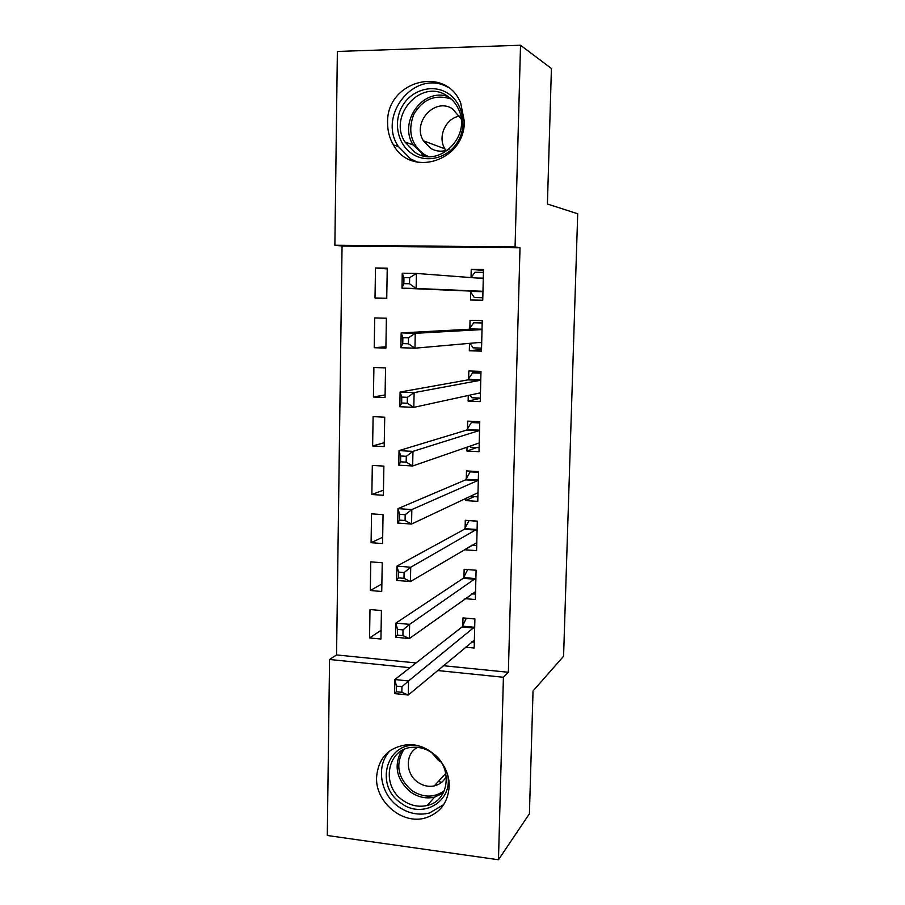 <?xml version="1.0" encoding="UTF-8"?>
<svg xmlns="http://www.w3.org/2000/svg" width="905" height="905" viewBox="0 0 905 905"><rect width="100%" height="100%" fill="white"/><g stroke="black" fill="none" stroke-linecap="round" stroke-linejoin="round"><path stroke-width="1.36" d="M464.344 121.315C465.034 160.886 410.949 178.104 393.426 144.913C389.467 138.182 387.521 130.773 387.612 122.673C386.186 81.484 445.305 64.594 460.656 102.887L464.344 121.315M449.14 786.592C447.964 802.678 440.09 813.109 425.531 817.905C402.612 825.021 375.326 802.192 376.571 777.361C378.313 757.915 388.675 747.021 407.657 744.679C428.902 743.163 450.238 764.578 449.14 786.592M443.235 665.695L508.361 672.279L520.013 247.766L342.056 246.058L336.57 654.926L329.556 659.485L409.976 667.709M342.056 246.058L334.873 245.221L337.361 51.449L520.522 45.25L515.069 246.918L334.873 245.221M520.522 45.25L551.417 68.475L547.412 204.01L577.707 213.772L563.577 656.249L533.034 690.99L529.414 813.776L498.474 859.75L327.293 835.496L329.556 659.485M374.218 347.712L385.892 348.086L386.39 318.232L374.693 317.927L374.218 347.712L385.915 346.773M481.528 349.454L469.31 350.755L481.483 351.151L482.241 320.664L470.034 320.359L469.842 328.572M469.31 350.755L469.491 343.357M372.634 445.961L384.206 446.584L384.716 417.194L373.109 416.651L372.634 445.961L384.274 442.726M476.754 447.556L466.946 451.041L479.005 451.697L479.752 421.696L467.647 421.13L467.455 429.208M466.946 451.041L467.037 447.172M371.084 542.695L382.566 543.554L383.053 514.628L371.548 513.836L371.084 542.695L382.668 537.242M471.991 545.33L464.604 549.742L476.573 550.647L477.297 521.122L465.306 520.296L465.113 528.249M465.091 529.335L465.102 528.667M369.545 637.934L380.937 639.032L381.424 610.547L369.998 609.518L369.545 637.934L381.084 630.321M465.317 647.177L474.175 648.037L474.887 618.975L462.998 617.9L462.806 625.74M462.783 626.995L462.794 626.192M336.57 654.926L416.051 662.946M464.955 598.635L475.374 599.529L476.087 570.24L464.141 569.29L463.96 577.186M463.937 578.352L463.948 577.628M370.315 590.501L381.74 591.485L382.238 562.774L370.767 561.858L370.315 590.501L381.876 583.951M474.062 496.63L465.77 500.589L477.783 501.37L478.519 471.607L466.471 470.905L466.279 478.926M465.77 500.589L465.826 498.44M466.256 479.922L466.279 479.322M371.853 494.515L383.381 495.261L383.878 466.098L372.317 465.43L371.853 494.515L383.471 490.159M480.329 398.268L468.123 401.107L480.238 401.628L480.985 371.389L468.835 370.948L468.643 379.093M468.123 401.107L468.258 395.485M373.426 397.024L385.044 397.533L385.553 367.905L373.901 367.487L373.426 397.024L385.089 394.931M482.738 300.245L470.521 300.007L482.738 300.268L483.496 269.543L471.245 269.362L471.041 277.586M470.521 300.007L470.713 291.761M375.009 297.994L386.74 298.243L387.25 268.151L375.496 267.982L375.009 297.994L386.74 298.231M520.013 247.766L515.069 246.918M508.361 672.279L503.418 677.257L498.474 859.75M437.488 670.515L503.418 677.257M483.474 270.55L471.245 269.362M387.238 268.932L375.496 267.982M471.607 641.905L474.322 642.154M401.956 686.691L396.469 686.103L396.356 691.748L401.854 692.336L401.956 686.691L408.528 680.967L408.257 695.04L394.603 693.558L394.852 679.531L408.528 680.967L474.695 626.826M474.367 640.208L408.257 695.04L401.854 692.336M396.469 686.103L394.852 679.531L462.161 626.871L466.335 618.206M396.356 691.748L394.603 693.558M471.697 593.782L475.498 594.11M403.019 629.891L397.51 629.371L397.397 635.072L402.917 635.593L403.019 629.891L409.626 624.371L409.343 638.568L395.621 637.256L395.881 623.092L409.626 624.371L475.894 578.159M475.566 591.644L409.343 638.568L402.917 635.593M397.51 629.371L395.881 623.092L463.236 578.295L467.704 569.573M397.397 635.072L395.621 637.256M471.347 545.285L476.697 545.681M469.356 520.579L477.297 521.325M404.105 572.56L398.562 572.107L398.449 577.865L403.992 578.318L404.105 572.56L410.723 567.231L410.451 581.564L396.661 580.422L396.922 566.134L410.723 567.231L477.105 529.097M476.765 542.695L410.451 581.564L403.992 578.318M398.562 572.107L396.922 566.134L464.389 529.289L469.005 520.76M398.449 577.865L396.661 580.422M447.613 774.884C453.507 801.468 422.013 819.862 400.757 802.893C373.369 784.805 387.713 739.204 419.072 746.059M402.702 800.224C410.451 805.642 418.608 807.384 427.183 805.473C449.581 801.038 453.213 766.716 432.511 753.13C426.425 748.888 419.92 746.942 412.985 747.304C387.408 747.79 380.292 785.359 402.702 800.224M441.086 762.067L438.45 760.449L431.617 752.519M417.578 747.394C405.112 753.435 405.248 773.764 417.748 782.18C422.986 785.812 428.506 787.045 434.321 785.879C439.751 784.556 443.744 781.4 446.323 776.433M390.428 750.381C375.609 764.838 379.738 793.696 398.392 806.627C408.268 813.527 418.642 815.643 429.524 812.984L443.778 804.545M438.325 781.479L441.674 782.316M447.138 92.864C462.421 101.858 467.647 124.562 458.247 140.976C449.061 157.538 427.827 163.669 412.997 154.37C398.03 145.309 392.872 123.148 401.956 106.79C410.813 90.296 431.979 83.622 447.138 92.864M415.033 152.391C438.936 168.997 472.41 135.784 458.281 108.679C455.611 103.046 451.708 98.668 446.595 95.545C420.848 78.396 387.826 115.874 404.931 141.972L415.033 152.391M461.154 119.041L452.591 108.849C434.864 96.982 411.798 122.548 423.393 140.795L430.588 148.296C436.425 151.667 442.545 152.074 448.959 149.483M447.624 87.106C415.191 68.599 377.238 115.105 398.211 146.327L410.497 158.861L417.827 162.289M445.916 150.535L444.83 148.816C437.364 136.666 445.735 118.057 459.695 116.089M470.193 496.381L477.897 496.879M471.709 471.211L470.181 471.844L478.507 472.331M405.191 514.696L399.614 514.312L399.512 520.126L405.078 520.511L405.191 514.696L411.843 509.572L411.56 524.04L397.702 523.067L397.974 508.644L411.843 509.572L477.614 480.612L478.326 479.65M477.987 493.349L477.308 493.033L411.56 524.04L405.078 520.511M399.614 514.312L397.974 508.644L465.555 479.888L470.181 471.844M399.512 520.126L397.702 523.067M469.876 446.199L470.77 447.24L479.107 447.681M475.057 421.481L471.358 422.545L479.718 422.94M406.288 456.29L400.689 455.973L400.576 461.833L406.175 462.161L406.288 456.29L412.963 451.369L412.68 465.973L398.754 465.17L399.026 450.611L412.963 451.369L478.836 430.678L479.548 429.807M479.209 443.62L478.53 443.201L412.68 465.973L406.175 462.161M400.689 455.973L399.026 450.611L466.731 430.079L471.358 422.545M400.576 461.833L398.754 465.17M469.944 395.112L471.958 397.748L480.329 398.098M480.985 371.469L472.557 372.849L480.94 373.154M407.397 397.329L401.763 397.091L401.662 402.997L407.284 403.245L407.397 397.329L414.105 392.612L413.811 407.352L399.829 406.73L400.089 392.035L414.105 392.612L480.08 380.349L480.781 379.557M480.442 393.483L479.763 392.974L413.811 407.352L407.284 403.245M401.763 397.091L400.089 392.035L467.919 379.885L472.557 372.849M401.662 402.997L399.829 406.73M470.023 343.312L473.157 347.848L481.562 348.12M482.195 322.44L473.756 322.757L482.184 322.972M408.517 337.803L402.861 337.633L402.748 343.606L408.404 343.787L408.517 337.803L415.248 333.312L414.954 348.187L400.892 347.735L401.164 332.904L415.248 333.312L481.324 329.612L482.037 328.911M481.686 342.938L481.008 342.339L414.954 348.187L408.404 343.787M402.861 337.633L401.164 332.904L469.107 329.273L473.756 322.757M402.748 343.606L400.892 347.735M482.795 297.779L474.356 297.564L482.806 297.734M471.086 277.586L474.967 272.258L483.428 272.394M474.356 297.564L470.012 291.059L401.978 288.186L402.25 273.22L416.402 273.434L482.58 278.469L483.293 277.846M409.648 277.711L416.402 273.434L416.119 288.457L401.978 288.186L403.845 283.65L409.535 283.751L409.648 277.711L403.958 277.62L403.845 283.65M482.942 291.987L482.263 291.286L416.119 288.457L409.535 283.751M402.25 273.22L403.958 277.62M473.994 628.025L462.082 626.927M474.492 627.267L462.602 626.181M475.193 579.279L463.236 578.295M475.691 578.578L463.756 577.605M476.392 530.138L464.389 529.289M476.901 529.504L464.91 528.656M443.179 793.119L434.626 797.101C426.187 799.002 418.144 797.294 410.519 791.988C396.548 779.714 393.528 765.992 401.447 750.822M403.743 749.623C395.134 764.42 397.793 778.04 411.718 790.461C423.212 797.893 434.072 797.995 444.332 790.732M424.784 156.113L413.11 144.891C398.121 121.915 423.099 87.208 448.371 96.699M451.222 99.007C435.316 93.984 422.827 99.109 413.777 114.381C407.522 131.021 411.028 144.381 424.298 154.472L428.359 156.52M477.795 493.146L477.139 493.112M477.614 480.612L465.555 479.888M478.123 480.035L466.075 479.311M479.017 443.393L478.123 443.337M478.836 430.678L466.731 430.079M479.345 430.158L467.252 429.57M480.261 393.223L478.858 393.166M480.08 380.349L467.919 379.885M480.589 379.896L468.439 379.433M481.505 342.656L478.417 342.565M481.324 329.612L469.107 329.273M481.833 329.216L469.627 328.888M482.75 291.681L470.521 291.444M482.263 291.286L470.012 291.059M483.089 278.129L476.867 278.027M393.426 144.913L398.381 146.61M474.062 627.957L462.161 626.871M475.306 579.177L463.349 578.205M476.562 530.013L464.559 529.154M434.321 785.879L445.803 773.277M443.224 793.052L434.626 797.101L427.183 805.473M425.226 156.192L413.11 144.891L404.931 141.972M422.069 154.506L423.585 155.026M423.393 140.795L444.83 148.816M477.829 480.453L465.77 479.729M479.096 430.509L467.003 429.909M480.385 380.168L468.224 379.693M481.675 329.42L469.469 329.092M482.976 278.276L479.254 278.208"/></g></svg>
